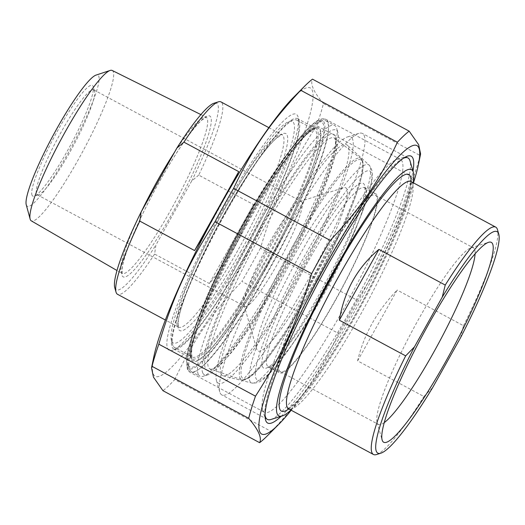 <?xml version="1.0" encoding="UTF-8"?>
<svg xmlns="http://www.w3.org/2000/svg" width="525" height="525" viewBox="0 0 525 525"><rect width="100%" height="100%" fill="white"/><g stroke="black" fill="none" stroke-linecap="round" stroke-linejoin="round"><path stroke-width="0.39" stroke-dasharray="2.62 1.97" d="M267.488 435.665A181.033 26.289 118.3 0 0 271.392 431.57L174.72 379.582A181.033 26.289 -61.7 0 1 162.953 390.698M260.439 248.194A181.033 26.289 -61.7 0 1 251.226 264.987A181.033 26.289 -61.7 0 1 241.854 281.439L338.527 333.428A181.033 26.289 118.3 0 0 347.891 316.975A181.033 26.289 118.3 0 0 357.105 300.182L260.439 248.194C274.785 200.36 290.102 166.963 316.627 125.672L413.293 177.66A181.033 26.289 118.3 0 0 420.112 155.525L323.446 103.537A181.033 26.289 -61.7 0 1 316.627 125.672M291.178 410.235A163.826 23.789 118.3 0 0 351.625 316.818A163.826 23.789 118.3 0 0 413.451 182.877M413.293 177.66C398.947 225.494 383.631 258.891 357.105 300.182M420.597 153.982L420.112 155.525M338.527 333.428C320.191 372.396 301.895 399.151 271.392 431.57M323.446 103.537C313.707 92.138 310.058 84.013 312.493 79.157M293.252 97.624A163.826 23.789 -61.7 0 1 308.201 120.783A163.826 23.789 -61.7 0 1 244.919 259.429A163.826 23.789 -61.7 0 1 153.786 356.954M174.72 379.582C193.056 340.613 211.352 313.865 241.854 281.439M225.842 212.074A130.732 18.979 118.3 0 0 173.67 348.915A130.732 18.979 118.3 0 0 176.794 348.987A130.732 18.979 118.3 0 0 252.308 242.773A130.732 18.979 118.3 0 0 299.296 121.209A130.732 18.979 118.3 0 0 297.511 118.643A130.732 18.979 118.3 0 0 225.842 212.074M222.712 209.974A134.039 19.464 -61.7 0 1 298.023 116.812A134.039 19.464 -61.7 0 1 249.848 241.448A134.039 19.464 -61.7 0 1 172.423 350.352A134.039 19.464 -61.7 0 1 222.712 209.974M262.881 410.452A143.555 20.843 -61.7 0 1 262.539 409.507A143.555 20.843 -61.7 0 1 314.134 276.019A143.555 20.843 -61.7 0 1 397.058 159.383A143.555 20.843 -61.7 0 1 400.49 159.462A143.555 20.843 -61.7 0 1 402.104 161.339A143.555 20.843 -61.7 0 1 347.045 302.774A143.555 20.843 -61.7 0 1 264.495 412.328A143.555 20.843 -61.7 0 1 262.881 410.452M281.151 416.305A151.502 21.998 118.3 0 0 358.785 300.037A151.502 21.998 118.3 0 0 412.985 171.163M357.597 360.859L397.169 290.056C376.983 311.003 363.792 334.602 357.597 360.859L423.924 396.533L432.698 387.548M460.497 337.811L463.496 325.73L397.169 290.056M463.496 325.73A129.078 18.742 118.3 0 0 497.477 229.655M376.53 454.545A129.078 18.742 118.3 0 0 423.924 396.533M384.3 422.572A100.249 14.556 -61.7 0 1 378.446 424.436A100.249 14.556 -61.7 0 1 377.081 422.467A100.249 14.556 -61.7 0 1 418.458 319.502A100.249 14.556 -61.7 0 1 471.017 247.8A100.249 14.556 -61.7 0 1 473.412 247.852A100.249 14.556 -61.7 0 1 475.086 253.765M320.401 266.766A100.249 14.556 -61.7 0 1 375.362 195.123A100.249 14.556 -61.7 0 1 340.699 290.305A100.249 14.556 -61.7 0 1 280.389 371.707A100.249 14.556 -61.7 0 1 320.401 266.766M413.195 182.739A139.834 20.304 -61.7 0 1 363.064 302.334A139.834 20.304 -61.7 0 1 290.922 410.097M321.28 293.075A104.915 15.232 -61.7 0 1 266.273 368.117A104.915 15.232 -61.7 0 1 300.044 268.439A104.915 15.232 -61.7 0 1 364.58 185.318A104.915 15.232 -61.7 0 1 321.28 293.075M221.064 373.859A131.06 19.031 -61.7 0 1 272.488 242.642A131.06 19.031 -61.7 0 1 347.268 145.13A131.06 19.031 -61.7 0 1 301.376 269.161A131.06 19.031 -61.7 0 1 223.197 375.828A131.06 19.031 -61.7 0 1 221.064 373.859M323.918 294.079A101.607 14.752 118.3 0 0 365.853 189.715A101.607 14.752 118.3 0 0 364.468 187.72A101.607 14.752 118.3 0 0 303.345 270.217A101.607 14.752 118.3 0 0 268.216 366.693A101.607 14.752 118.3 0 0 270.644 366.752A101.607 14.752 118.3 0 0 323.918 294.079M335.455 300.28A101.607 14.752 118.3 0 0 376.005 193.928A101.607 14.752 118.3 0 0 314.882 276.426A101.607 14.752 118.3 0 0 279.753 372.894A101.607 14.752 118.3 0 0 335.455 300.28M403.318 158.301A148.437 21.551 118.3 0 0 318.701 278.48A148.437 21.551 118.3 0 0 265.086 415.327M270.92 419.495A148.437 21.551 118.3 0 0 356.665 298.896A148.437 21.551 118.3 0 0 410.012 160.873M364.094 135.391A148.437 21.551 -61.7 0 1 307.164 281.636A148.437 21.551 -61.7 0 1 221.812 394.912A148.437 21.551 -61.7 0 1 220.139 392.969A148.437 21.551 -61.7 0 1 219.785 391.998A148.437 21.551 -61.7 0 1 273.131 253.969A148.437 21.551 -61.7 0 1 358.877 133.37A148.437 21.551 -61.7 0 1 362.421 133.448A148.437 21.551 -61.7 0 1 364.094 135.391M352.426 138.823A139.834 20.304 118.3 0 0 347.511 136.92A139.834 20.304 118.3 0 0 266.739 250.53A139.834 20.304 118.3 0 0 216.477 380.553A139.834 20.304 118.3 0 0 293.816 285.554A139.834 20.304 118.3 0 0 352.426 138.823M198.726 175.114L191.651 181.066L155.912 245.018L154.599 254.067L209.396 283.539C228.158 261.056 242.865 234.734 253.523 204.586L198.726 175.114A109.22 15.862 -61.7 0 0 222.219 103.346A109.22 15.862 -61.7 0 0 220.992 101.916M253.523 204.586L209.396 283.539M232.404 184.262L205.583 232.608M114.772 287.752A105.906 15.376 118.3 0 0 155.912 245.018M191.651 181.066A105.906 15.376 118.3 0 0 214.01 103.222M154.599 254.067A109.22 15.862 -61.7 0 1 117.528 294.295M112.173 70.455A85.391 12.397 -61.7 0 1 113.19 71.59A85.391 12.397 -61.7 0 1 80.345 155.892A85.391 12.397 -61.7 0 1 31.283 220.854M171.721 341.348A125.764 18.263 118.3 0 0 249.867 238.875A125.764 18.263 118.3 0 0 289.268 121.4A125.764 18.263 118.3 0 0 216.622 223.578A125.764 18.263 118.3 0 0 171.426 340.522A125.764 18.263 118.3 0 0 171.721 341.348M188.377 365.242A139 20.186 118.3 0 0 274.739 251.98A139 20.186 118.3 0 0 318.294 122.135A139 20.186 118.3 0 0 238.002 235.075A139 20.186 118.3 0 0 188.042 364.33A139 20.186 118.3 0 0 188.377 365.242M173.001 345.772A129.078 18.742 -61.7 0 1 172.692 344.925A129.078 18.742 -61.7 0 1 219.082 224.903A129.078 18.742 -61.7 0 1 293.646 120.028A129.078 18.742 -61.7 0 1 296.73 120.1A129.078 18.742 -61.7 0 1 298.18 121.787A129.078 18.742 -61.7 0 1 248.679 248.955A129.078 18.742 -61.7 0 1 174.457 347.458A129.078 18.742 -61.7 0 1 173.001 345.772M202.794 372.999A139 20.186 -61.7 0 1 261.056 227.135A139 20.186 -61.7 0 1 337.936 132.7A139 20.186 -61.7 0 1 287.976 261.955A139 20.186 -61.7 0 1 207.683 374.889A139 20.186 -61.7 0 1 202.794 372.999M346.861 189.046A92.669 13.453 118.3 0 0 343.599 187.786A92.669 13.453 118.3 0 0 290.069 263.077A92.669 13.453 118.3 0 0 256.764 349.25A92.669 13.453 118.3 0 0 308.017 286.289A92.669 13.453 118.3 0 0 346.861 189.046M189.656 369.666A142.314 20.665 -61.7 0 1 189.315 368.734A142.314 20.665 -61.7 0 1 240.463 236.401A142.314 20.665 -61.7 0 1 322.672 120.77A142.314 20.665 -61.7 0 1 326.071 120.848A142.314 20.665 -61.7 0 1 327.672 122.712A142.314 20.665 -61.7 0 1 273.092 262.92A142.314 20.665 -61.7 0 1 191.257 371.523A142.314 20.665 -61.7 0 1 189.656 369.666M198.306 374.318A142.314 20.665 118.3 0 0 199.907 376.176A142.314 20.665 118.3 0 0 203.306 376.254A142.314 20.665 118.3 0 0 285.515 260.63A142.314 20.665 118.3 0 0 336.663 128.297A142.314 20.665 118.3 0 0 336.322 127.365A142.314 20.665 118.3 0 0 334.72 125.501A142.314 20.665 118.3 0 0 252.886 234.111A142.314 20.665 118.3 0 0 198.306 374.318M94.329 90.582A59.574 8.649 118.3 0 0 93.66 89.808A59.574 8.649 118.3 0 0 59.404 135.266A59.574 8.649 118.3 0 0 36.553 193.961A59.574 8.649 118.3 0 0 37.222 194.736A59.574 8.649 118.3 0 0 38.647 194.775A59.574 8.649 118.3 0 0 73.06 146.37A59.574 8.649 118.3 0 0 94.467 90.976A59.574 8.649 118.3 0 0 94.329 90.582M32.064 195.28A62.882 9.128 -61.7 0 1 58.419 129.294A62.882 9.128 -61.7 0 1 93.201 86.572A62.882 9.128 -61.7 0 1 70.599 145.044A62.882 9.128 -61.7 0 1 34.276 196.14A62.882 9.128 -61.7 0 1 32.064 195.28M26.25 204.77A74.465 10.815 118.3 0 0 26.447 205.334A74.465 10.815 118.3 0 0 72.798 144.5A74.465 10.815 118.3 0 0 95.977 75.121M301.967 202.256A59.574 8.649 118.3 0 0 301.298 201.475A59.574 8.649 118.3 0 0 299.873 201.442A59.574 8.649 118.3 0 0 265.466 249.848A59.574 8.649 118.3 0 0 244.053 305.242A59.574 8.649 118.3 0 0 244.867 306.41A59.574 8.649 118.3 0 0 279.123 260.951A59.574 8.649 118.3 0 0 301.967 202.256M244.302 222.003A130.732 18.979 -61.7 0 1 315.971 128.572A130.732 18.979 -61.7 0 1 270.769 252.696A130.732 18.979 -61.7 0 1 192.13 358.844A130.732 18.979 -61.7 0 1 190.654 357.131A130.732 18.979 -61.7 0 1 244.302 222.003M191.422 359.789A132.713 19.267 118.3 0 0 296.527 206.148A132.713 19.267 118.3 0 0 279.385 167.98A132.713 19.267 118.3 0 0 191.422 359.789M187.451 366.896A140.91 20.462 -61.7 0 1 280.842 163.249A140.91 20.462 -61.7 0 1 299.04 203.766A140.91 20.462 -61.7 0 1 187.451 366.896M188.475 370.433A143.555 20.843 118.3 0 0 190.089 372.31A143.555 20.843 118.3 0 0 276.445 255.754A143.555 20.843 118.3 0 0 326.084 119.444A143.555 20.843 118.3 0 0 243.534 228.998A143.555 20.843 118.3 0 0 188.475 370.433M410.931 181.519A129.078 18.742 -61.7 0 1 359.415 316.627A129.078 18.742 -61.7 0 1 288.658 408.877M288.822 408.962A134.367 19.51 118.3 0 0 355.202 315.026A134.367 19.51 118.3 0 0 411.095 181.611M319.193 294.335A123.808 17.975 -61.7 0 1 251.934 383.053A123.808 17.975 -61.7 0 1 249.92 381.202A123.808 17.975 -61.7 0 1 298.495 257.237A123.808 17.975 -61.7 0 1 369.141 165.119A123.808 17.975 -61.7 0 1 319.193 294.335M322.304 295.358A118.67 17.233 118.3 0 0 358.87 176.636A118.67 17.233 118.3 0 0 259.199 354.979A118.67 17.233 118.3 0 0 322.304 295.358M173.191 211.726A91.37 13.269 -61.7 0 1 124.602 257.624A91.37 13.269 -61.7 0 1 201.338 120.317A91.37 13.269 -61.7 0 1 173.191 211.726M141.52 211.306A88.718 12.882 118.3 0 0 122.069 273.466A88.718 12.882 118.3 0 0 170.756 210.085A88.718 12.882 118.3 0 0 207.165 118.374A88.718 12.882 118.3 0 0 206.115 117.193A88.718 12.882 118.3 0 0 174.549 152.197M238.54 249.119A109.22 15.862 118.3 0 0 283.362 136.224A109.22 15.862 118.3 0 0 282.128 134.8A109.22 15.862 118.3 0 0 216.431 223.479A109.22 15.862 118.3 0 0 178.671 327.18A109.22 15.862 118.3 0 0 238.54 249.119M241.047 250.799A111.864 16.242 -61.7 0 1 181.558 307A111.864 16.242 -61.7 0 1 275.513 138.889A111.864 16.242 -61.7 0 1 241.047 250.799M263.097 264.83A129.078 18.742 118.3 0 0 316.063 131.407A129.078 18.742 118.3 0 0 314.606 129.721A129.078 18.742 118.3 0 0 236.965 234.518A129.078 18.742 118.3 0 0 192.334 357.072A129.078 18.742 118.3 0 0 263.097 264.83M265.598 266.51A131.722 19.123 -61.7 0 1 195.549 332.679A131.722 19.123 -61.7 0 1 306.187 134.728A131.722 19.123 -61.7 0 1 265.598 266.51M335.724 139.63A131.158 19.044 -61.7 0 1 281.905 275.205A131.158 19.044 -61.7 0 1 210.433 369.127A131.158 19.044 -61.7 0 1 255.353 244.407A131.158 19.044 -61.7 0 1 334.642 138.173A131.158 19.044 -61.7 0 1 335.724 139.63M280.173 274.601A133.77 19.425 118.3 0 0 321.385 140.772A133.77 19.425 118.3 0 0 209.035 341.801A133.77 19.425 118.3 0 0 280.173 274.601M361.876 159.941A125.619 18.237 118.3 0 0 360.833 158.543A125.619 18.237 118.3 0 0 284.891 260.295A125.619 18.237 118.3 0 0 241.874 379.746A125.619 18.237 118.3 0 0 310.327 289.793A125.619 18.237 118.3 0 0 361.876 159.941M311.187 290.095A124.313 18.053 -61.7 0 1 245.083 352.544A124.313 18.053 -61.7 0 1 349.492 165.723A124.313 18.053 -61.7 0 1 311.187 290.095M299.296 121.209L298.023 116.812M176.794 348.987L172.423 350.352M173.67 348.915L192.13 358.844L191.507 358.043C186.46 351.022 206.423 295.391 236.663 239.564C253.043 208.878 268.931 182.68 284.327 160.965C302.42 133.796 317.796 125.475 315.971 128.572L297.511 118.643M400.49 159.462L326.084 119.444L323.761 118.775C320.65 118.722 317.31 120.218 313.733 123.27C308.733 127.312 302.728 133.803 295.713 142.734C277.784 165.893 258.385 196.757 237.523 235.331C217.042 273.709 202.132 306.639 192.78 334.13C189.256 344.702 187.169 353.174 186.506 359.54L187.34 369.226L190.089 372.31L264.495 412.328M262.539 409.507L265.591 420.072M397.058 159.383L407.551 156.102M377.081 422.467L382.161 440.075M471.017 247.8L488.506 242.333M280.389 371.707L378.446 424.436M375.362 195.123L473.412 247.852M287.595 408.608L291.021 406.658C294.545 404.04 299.211 399.21 305.012 392.162C319.823 373.813 336.551 348.068 355.189 314.928C377.744 274.713 397.898 230.797 406.002 204.382C409.894 190.778 411.272 182.91 410.123 180.777M223.197 375.828L251.934 383.053C261.457 383.729 265.893 376.74 270.874 372.199C285.423 356.114 302.571 330.533 322.311 295.463C333.165 276.012 342.805 257.007 351.245 238.435C360.872 217.147 367.297 199.973 370.525 186.907C371.569 180.246 374.948 172.692 369.141 165.119L347.268 145.13M365.853 189.715L364.58 185.318M270.644 366.752L266.273 368.117M268.216 366.693L279.753 372.894M364.468 187.72L376.005 193.928M407.991 157.959L362.421 133.448M267.376 419.416L221.812 394.912M216.477 380.553L219.785 391.998M347.511 136.92L358.877 133.37M200.878 114.588L206.305 117.252L201.961 119.995C197.669 123.749 192.098 130.456 185.24 140.109C174.884 154.836 164.24 172.456 153.293 192.951C141.212 215.808 132.267 235.554 126.459 252.177C124.117 259.002 122.679 264.39 122.135 268.334L122.227 273.591L117.009 270.533M268.826 127.641L282.181 134.82C282.982 133.888 281.137 134.984 276.655 138.101C264.082 148.49 238.291 186.854 216.608 227.955C195.937 266.621 180.088 305.445 178.402 320.788L178.244 325.559L178.717 327.206L165.362 320.02M296.73 120.1L314.606 129.721C314.475 130.476 316.011 127.286 307.63 133.658C301.127 139.276 292.668 149.474 282.247 164.246C267.468 185.417 252.328 210.532 236.814 239.603C212.454 285.18 193.784 330.875 191.776 349.079L191.586 354.808L192.334 357.072L174.457 347.458M280.166 274.549C310.846 220.192 335.724 160.269 335.475 142.898L335.396 140.503L334.642 138.173L360.833 158.543C371.201 165.001 345.483 228.473 311.194 290.122C281.328 343.101 251.875 383.657 241.874 379.746L210.433 369.127C215.709 372.474 250.537 329.313 280.166 274.549M188.042 364.33L189.315 368.734M318.294 122.135L322.672 120.77M191.257 371.523L199.907 376.176M326.071 120.848L334.72 125.501M337.936 132.7L336.663 128.297M207.683 374.889L203.306 376.254M171.426 340.522L172.692 344.925M289.268 121.4L293.646 120.028M94.467 90.976L93.201 86.572M38.647 194.775L34.276 196.14M37.222 194.736L244.867 306.41M93.66 89.808L301.298 201.475M244.053 305.242L256.764 349.25M299.873 201.442L343.599 187.786"/><path stroke-width="0.79" d="M152.007 366.319A181.033 26.289 -61.7 0 1 158.826 344.183L255.491 396.172A181.033 26.289 118.3 0 0 248.679 418.307L152.007 366.319L151.522 367.861L153.458 377.153L162.953 390.698L259.626 442.687A181.033 26.289 118.3 0 0 267.488 435.665L278.867 424.22A163.826 23.789 118.3 0 0 291.178 410.235M300.733 90.274A181.033 26.289 -61.7 0 1 304.631 86.179A181.033 26.289 -61.7 0 1 312.493 79.157L409.165 131.152A181.033 26.289 118.3 0 0 397.399 142.262L300.733 90.274C270.224 122.699 251.928 149.448 233.592 188.416L330.264 240.404A181.033 26.289 118.3 0 0 311.679 273.65L215.014 221.662A181.033 26.289 -61.7 0 1 233.592 188.416M259.626 442.687C262.06 437.83 258.412 429.706 248.679 418.307M413.451 182.877A163.826 23.789 118.3 0 0 418.333 164.896A163.826 23.789 118.3 0 0 318.465 278.348A163.826 23.789 118.3 0 0 278.867 424.22M409.165 131.152L418.661 144.697L420.597 153.982L418.333 164.896M330.264 240.404C360.767 207.985 379.07 181.23 397.399 142.262M255.491 396.172C282.017 354.887 297.334 321.49 311.679 273.65M215.014 221.662C188.488 262.953 173.178 296.349 158.826 344.183M151.522 367.861L153.786 356.954A163.826 23.789 -61.7 0 1 211.759 220.959A163.826 23.789 -61.7 0 1 293.252 97.624L304.631 86.179M412.985 171.163A151.502 21.998 118.3 0 0 412.88 158.169A151.502 21.998 118.3 0 0 407.551 156.102A151.502 21.998 118.3 0 0 320.04 279.195A151.502 21.998 118.3 0 0 265.591 420.072A151.502 21.998 118.3 0 0 281.151 416.305M414.435 346.887A125.764 18.263 -61.7 0 0 380.901 453.18A125.764 18.263 -61.7 0 0 432.698 387.548L460.497 337.811A125.764 18.263 -61.7 0 0 498.75 234.058L497.477 229.655A129.078 18.742 118.3 0 0 495.718 227.122A129.078 18.742 118.3 0 0 445.239 285.062L442.234 297.15L414.435 346.887L405.667 355.871L339.334 320.197C344.223 291.027 357.413 267.422 378.906 249.395L445.239 285.062M378.906 249.395L339.334 320.197M442.234 297.15A125.764 18.263 -61.7 0 1 498.75 234.058M445.928 361.193A113.492 16.478 118.3 0 0 488.506 242.333A113.492 16.478 118.3 0 0 422.953 334.543A113.492 16.478 118.3 0 0 382.161 440.075A113.492 16.478 118.3 0 0 445.928 361.193M405.667 355.871A129.078 18.742 118.3 0 0 371.989 452.793A129.078 18.742 118.3 0 0 373.446 454.479A129.078 18.742 118.3 0 0 376.53 454.545L380.901 453.18M475.086 253.765A100.249 14.556 -61.7 0 1 433.407 352.793A100.249 14.556 -61.7 0 1 384.3 422.572M290.922 410.097A139.834 20.304 -61.7 0 1 282.293 415.944A139.834 20.304 -61.7 0 1 326.104 285.331A139.834 20.304 -61.7 0 1 412.985 171.393A139.834 20.304 -61.7 0 1 413.319 172.312A139.834 20.304 -61.7 0 1 413.195 182.739M413.319 172.312L410.012 160.873A148.437 21.551 118.3 0 0 409.658 159.895A148.437 21.551 118.3 0 0 407.991 157.959A148.437 21.551 118.3 0 0 403.318 158.301M265.086 415.327A148.437 21.551 118.3 0 0 265.702 417.473A148.437 21.551 118.3 0 0 267.376 419.416A148.437 21.551 118.3 0 0 270.92 419.495L282.293 415.944M205.583 232.608L194.591 250.569L139.794 221.104L141.1 212.048L176.846 148.096L183.921 142.144L238.718 171.616L232.404 184.262M194.591 250.569L238.718 171.616M141.1 212.048A105.906 15.376 118.3 0 0 114.772 287.752L116.038 292.149A109.22 15.862 -61.7 0 1 139.794 221.104M183.921 142.144A109.22 15.862 -61.7 0 1 218.38 101.857L214.01 103.222A105.906 15.376 118.3 0 0 176.846 148.096M165.362 320.02L117.528 294.295A109.22 15.862 -61.7 0 1 116.038 292.149M218.38 101.857A109.22 15.862 -61.7 0 1 220.992 101.916L268.826 127.641M117.009 270.533L31.283 220.854A85.391 12.397 -61.7 0 1 30.371 219.772A85.391 12.397 -61.7 0 1 30.148 219.128A85.391 12.397 -61.7 0 1 60.861 139.808A85.391 12.397 -61.7 0 1 110.106 70.455A85.391 12.397 -61.7 0 1 112.173 70.455L200.878 114.588M110.106 70.455L95.977 75.121A74.465 10.815 118.3 0 0 53.032 135.601A74.465 10.815 118.3 0 0 26.25 204.77L30.148 219.128M373.446 454.479L288.658 408.877A129.078 18.742 -61.7 0 1 287.208 407.19A129.078 18.742 -61.7 0 1 336.709 280.022A129.078 18.742 -61.7 0 1 410.931 181.519L410.123 180.777M411.095 181.611A134.367 19.51 118.3 0 0 328 283.474A134.367 19.51 118.3 0 0 288.822 408.962M174.549 152.197A88.718 12.882 118.3 0 0 141.52 211.306M288.658 408.877L287.595 408.608M495.718 227.122L410.931 181.519"/></g></svg>
